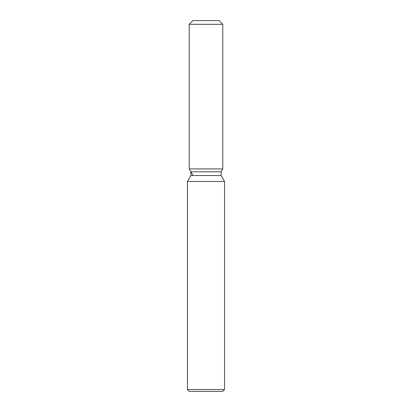 <?xml version="1.0" encoding="UTF-8"?>
<svg xmlns="http://www.w3.org/2000/svg" width="412" height="412" viewBox="0 0 412 412"><rect width="100%" height="100%" fill="white"/><g stroke="black" fill="none" stroke-linecap="round" stroke-linejoin="round"><path stroke-width="0.62" d="M219.071 20.6L192.929 20.6L219.071 20.6L222.779 24.308L222.779 168.92L206 168.92L222.779 168.92L221.1 171.825L221.1 175.533L224.54 181.491L224.54 389.546L187.46 389.546L189.314 391.4L222.686 391.4L224.54 389.546M221.1 175.533L190.9 175.533L190.9 171.825L221.1 171.825L222.779 168.92M190.9 175.533L187.46 181.491L224.54 181.491M192.929 20.6L189.221 24.308L189.221 168.92L206 168.92L189.221 168.92L190.9 171.825M189.221 24.308L222.779 24.308M187.46 181.491L187.46 389.546M192.929 175.342L189.221 168.92"/></g></svg>
